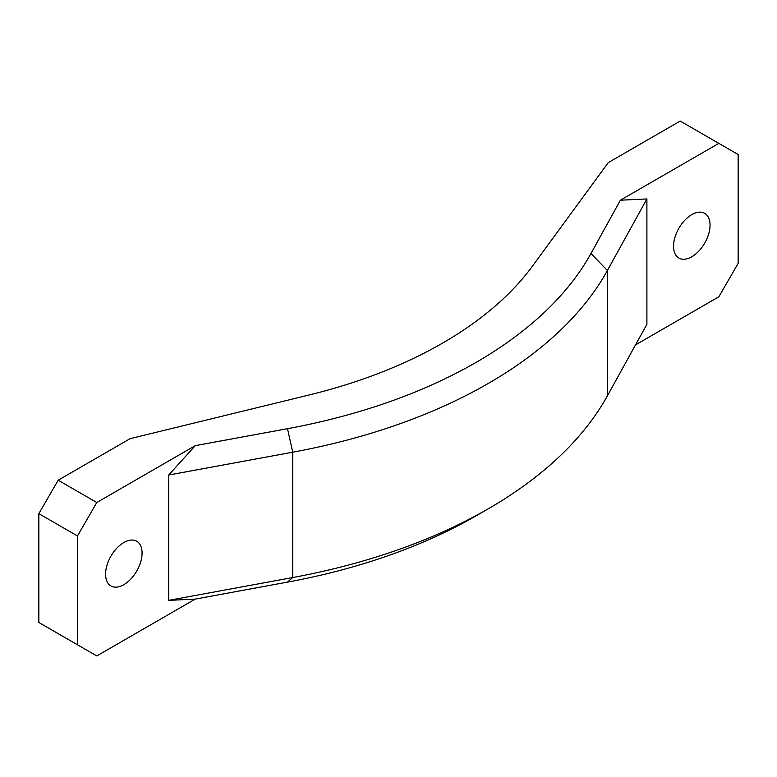 <?xml version="1.0" encoding="UTF-8"?>
<svg xmlns="http://www.w3.org/2000/svg" width="777" height="777" viewBox="0 0 777 777"><rect width="100%" height="100%" fill="white"/><g stroke="black" fill="none" stroke-linecap="round" stroke-linejoin="round"><path stroke-width="1.17" d="M123.825 542.531A25.806 14.899 -60 0 1 136.733 541.258A25.806 14.899 -60 0 1 140.686 561.936A25.806 14.899 -60 0 1 123.825 584.683A25.806 14.899 -60 0 1 110.926 585.955A25.806 14.899 -60 0 1 106.973 565.277A25.806 14.899 -60 0 1 123.825 542.531M691.802 214.617A25.806 14.899 -60 0 1 704.7 213.345A25.806 14.899 -60 0 1 708.653 234.023A25.806 14.899 -60 0 1 691.802 256.769A25.806 14.899 -60 0 1 678.894 258.042A25.806 14.899 -60 0 1 674.941 237.364A25.806 14.899 -60 0 1 691.802 214.617M168.726 475.019L195.231 445.668L287.5 428.69A467.55 269.94 0 0 0 590.986 253.467L620.396 200.194L646.901 198.941L607.381 270.532A484.761 279.875 180 0 1 292.725 452.204L168.726 475.019L168.726 600.359L292.725 577.544A484.761 279.875 0 0 0 488.296 508.78L476.136 515.802A467.55 269.94 180 0 1 287.5 582.119L195.231 599.106L96.795 655.934L38.85 622.484L38.85 513.655L77.477 535.955L77.477 644.784M195.231 445.668L96.795 502.505L58.168 480.205L130.099 438.675L309.139 394.978A420.24 242.618 180 0 0 532.595 265.967L608.274 162.597L680.205 121.066L738.15 154.516L738.15 263.345L718.832 296.795L635.518 344.901M718.832 143.366L620.396 200.194M488.296 508.78A484.761 279.875 0 0 0 607.381 395.872L646.901 324.281L646.901 198.941M96.795 502.505L77.477 535.955M58.168 480.205L38.85 513.655M195.231 599.106L168.726 600.359M590.986 253.467L607.381 270.532L607.381 395.872M287.5 428.69L292.725 452.204L292.725 577.544L287.5 582.119"/></g></svg>
